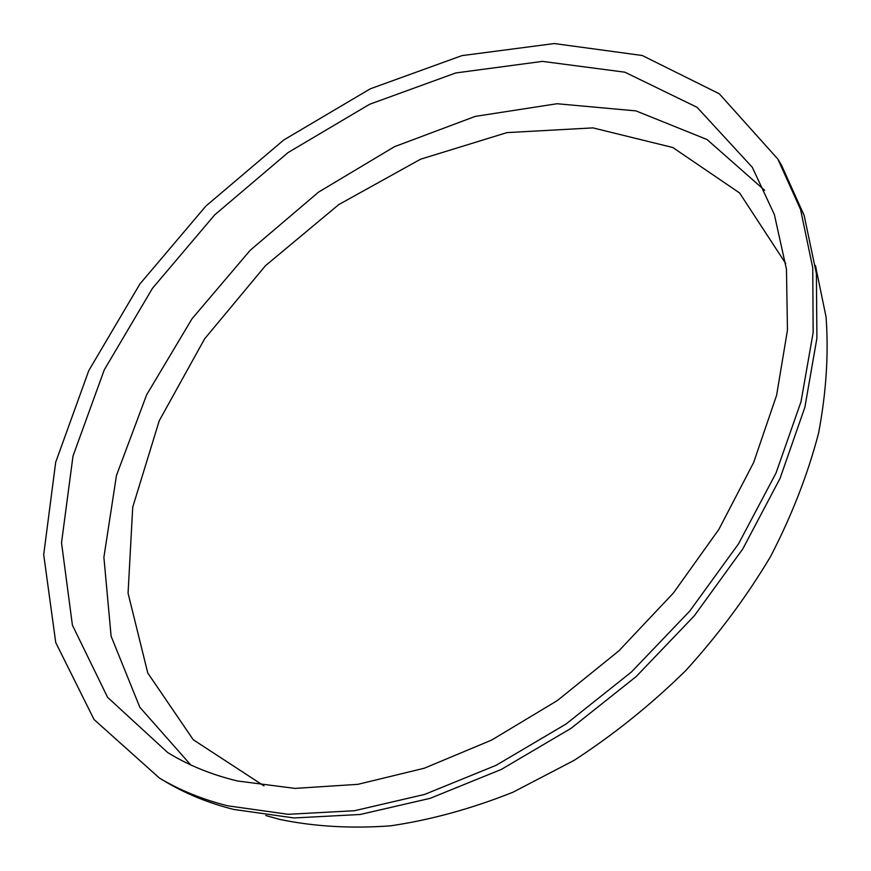 <?xml version="1.0" encoding="UTF-8"?>
<svg xmlns="http://www.w3.org/2000/svg" width="871" height="871" viewBox="0 0 871 871"><rect width="100%" height="100%" fill="white"/><g stroke="black" fill="none" stroke-linecap="round" stroke-linejoin="round"><path stroke-width="1.31" d="M785.751 263.586L739.588 192.959L672.804 147.515L592.955 127.885L506.911 132.621L420.541 159.219L338.721 204.631L265.524 265.644L204.587 338.884L159.241 420.747L132.73 507.14L128.059 593.184L147.776 673.022L193.275 739.762L263.946 785.871M764.694 190.357L707.034 139.523L635.95 110.889L557.037 103.736L475.207 116.398L394.563 146.644L318.579 192.099L250.184 250.304L192.034 318.753L146.644 394.792L116.474 475.446L103.889 557.298L111.107 636.2L139.817 707.263L190.695 764.88M237.435 780.971L294.975 788.397L357.927 784.336L424.275 768.222L491.647 740.078L557.407 700.524L618.835 650.877L673.381 593.042L718.858 529.405L753.611 462.599L776.594 395.325L787.46 330.142L786.469 269.291L774.373 214.56L752.315 167.319L697.072 107.307L624.888 72.195L542.481 61.384L455.751 72.957L369.598 104.28L288.105 152.545L214.702 214.865L152.458 288.323L104.27 369.859L73.012 456.034L61.525 542.775L72.402 625.171L107.59 697.333L167.657 752.522C188.278 765.25 211.544 774.733 237.435 780.971M227.603 805.795L288.105 814.298L354.486 810.727L424.645 794.417L496.078 765.326L565.987 724.062L631.475 671.955L689.788 611.028L738.564 543.787L776.017 473.051L801.015 401.705L813.166 332.482L812.741 267.767L800.569 209.497L777.868 159.088L719.25 93.752L642.243 55.504L554.326 43.55L461.924 55.624L370.306 88.809L283.772 139.981L205.894 206.068L139.883 284L88.788 370.589L55.69 462.229L43.702 554.642L55.733 642.548L94.046 719.522L159.437 778.075C179.785 790.215 202.508 799.458 227.603 805.795M159.437 778.075L165.501 781.679C185.839 793.819 208.528 803.062 233.591 809.409L293.995 817.956L360.213 814.483L430.165 798.326L501.358 769.409L571.006 728.363L636.222 676.517L694.274 615.862L742.811 548.882L780.046 478.408L804.869 407.29L816.9 338.253L816.399 273.69L804.183 215.507L781.483 165.142L777.868 159.088M265.775 815.517L279.918 819.459C314.42 826.579 351.285 828.713 390.524 825.839C430.699 819.949 471.516 808.745 512.965 792.218L574.043 760.405C613.772 734.591 650.975 704.704 685.619 670.724C718.248 634.872 746.578 596.777 770.617 556.449C791.815 515.458 807.798 474.379 818.566 433.214C826.252 392.614 828.757 353.833 826.046 316.881L815.408 265.394"/></g></svg>
